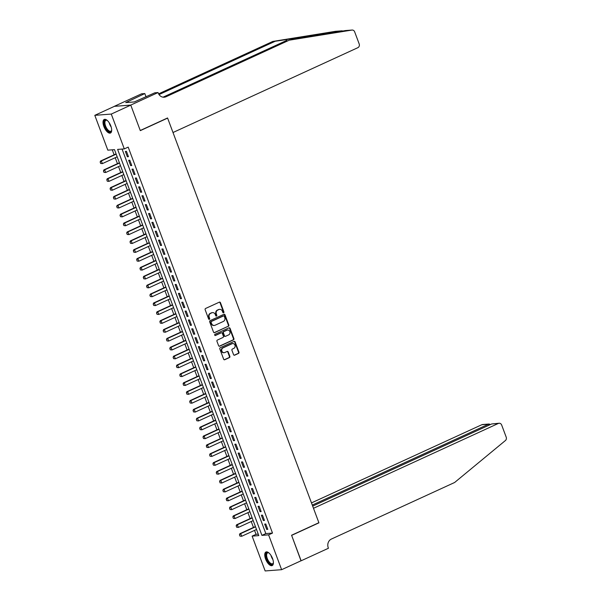 <?xml version="1.0" encoding="UTF-8"?>
<svg xmlns="http://www.w3.org/2000/svg" width="601" height="601" viewBox="0 0 601 601"><rect width="100%" height="100%" fill="white"/><g stroke="black" fill="none" stroke-linecap="round" stroke-linejoin="round"><path stroke-width="0.9" d="M223.61 312.783A0.661 0.578 85.6 0 0 223.918 311.927L220.454 302.679A0.939 0.834 85.6 0 0 219.365 302.153L205.587 308.478A0.939 0.834 85.6 0 0 205.144 309.703L208.607 318.958A0.661 0.578 85.6 0 0 209.674 318.462L209.231 317.268A3.005 2.659 85.6 0 1 210.635 313.354L211.785 312.828A3.005 2.659 85.6 0 1 215.278 314.488L215.721 315.69A0.661 0.578 85.6 0 0 216.796 315.194L216.352 314A3.005 2.659 85.6 0 1 217.757 310.086L218.907 309.56A3.005 2.659 85.6 0 1 222.4 311.22L222.843 312.422A0.661 0.578 85.6 0 0 223.61 312.783M223.204 312.798A0.661 0.578 85.6 0 0 223.474 311.964L220.011 302.709A0.939 0.834 85.6 0 0 219.403 302.138M208.968 319.334A0.661 0.578 85.6 0 0 209.231 318.5L208.787 317.298L209.231 317.268M216.082 316.066A0.661 0.578 85.6 0 0 216.352 315.232L215.902 314.03L216.352 314M265.604 559.05A7.467 3.313 65.3 0 1 265.958 551.996A7.467 3.313 65.3 0 1 272.546 558.517A7.467 3.313 65.3 0 1 272.185 565.571A7.467 3.313 65.3 0 1 265.604 559.05M103.875 126.503A7.467 3.313 65.3 0 1 104.236 119.449A7.467 3.313 65.3 0 1 110.824 125.97A7.467 3.313 65.3 0 1 110.464 133.024A7.467 3.313 65.3 0 1 103.875 126.503M233.571 354.665A0.939 0.834 85.6 0 0 234.66 355.183L238.529 353.411A0.939 0.834 85.6 0 0 238.965 352.186L235.126 341.909A0.939 0.834 85.6 0 0 234.037 341.391L220.251 347.716A0.939 0.834 85.6 0 0 219.816 348.941L223.655 359.218A0.939 0.834 85.6 0 0 224.751 359.736L229.417 357.587A0.939 0.834 85.6 0 0 229.86 356.37L228.215 351.968A0.939 0.834 85.6 0 0 227.125 351.45L224.804 352.517A2.517 2.224 85.6 0 1 223.061 347.851L232.136 343.689A2.517 2.224 85.6 0 1 233.879 348.347L232.369 349.046A0.939 0.834 85.6 0 0 231.926 350.263L233.571 354.665M130.755 105.077L140.258 130.5L167.559 117.969L172.998 132.52L357.843 47.689A2.87 2.539 85.6 0 0 359.188 43.948L354.658 31.838A2.87 2.539 85.6 0 0 351.916 30.073L289.246 40.184L166.019 96.746A6.701 5.927 -94.4 0 1 164.208 97.219A6.701 5.927 -94.4 0 1 158.236 93.042L158.055 92.554L130.755 105.077L114.28 106.339L130.77 105.122L140.311 130.635L167.611 118.104L318.883 522.705L291.583 535.236L301.124 560.741L281.621 569.688L265.154 570.95L252.127 536.122L258.806 535.611L114.498 149.649L107.819 150.16L94.8 115.332L111.275 114.07L124.294 148.898L117.616 149.409L261.923 535.378L268.602 534.867L281.621 569.688M130.77 105.122L111.275 114.07M122.056 149.071L265.822 533.583L272.501 533.072L128.193 147.11L124.294 148.898M272.501 533.072L268.602 534.867M228.403 326.32A0.939 0.834 85.6 0 0 228.838 325.103L224.999 314.826A0.939 0.834 85.6 0 0 223.91 314.308L210.125 320.626A0.939 0.834 85.6 0 0 209.689 321.851L213.528 332.128A0.939 0.834 85.6 0 0 214.625 332.646L227.959 326.358A0.939 0.834 85.6 0 0 228.395 325.133L224.556 314.856A0.939 0.834 85.6 0 0 223.94 314.293M230.063 328.364L233.902 338.641A0.939 0.834 85.6 0 1 233.466 339.865L219.688 346.191A0.939 0.834 85.6 0 1 218.591 345.673L216.946 341.27A0.939 0.834 85.6 0 1 217.389 340.053L222.979 337.484A0.939 0.834 85.6 0 0 223.414 336.267L222.325 333.345A0.939 0.834 85.6 0 0 221.236 332.826L215.421 335.493A0.661 0.578 85.6 0 1 214.963 334.276L228.973 327.845A0.939 0.834 85.6 0 1 230.063 328.364L229.62 328.401L233.458 338.679L233.902 338.641M128.449 156.673L126.458 151.347L125.346 151.437L127.337 156.756L128.449 156.673M131.769 165.545L129.778 160.219L128.667 160.309L130.657 165.628L131.769 165.545M135.082 174.418L133.091 169.091L131.98 169.181L133.97 174.5L135.082 174.418M138.403 183.29L136.412 177.964L135.3 178.054L137.291 183.373L138.403 183.29M141.723 192.162L139.732 186.843L138.613 186.926L140.604 192.245L141.723 192.162M145.036 201.035L143.046 195.716L141.934 195.798L143.924 201.125L145.036 201.035M148.357 209.907L146.366 204.588L145.254 204.671L147.245 209.997L148.357 209.907M151.67 218.779L149.679 213.46L148.567 213.543L150.558 218.869L151.67 218.779M154.99 227.651L153 222.332L151.888 222.415L153.879 227.741L154.99 227.651M158.303 236.524L156.32 231.205L155.201 231.287L157.192 236.614L158.303 236.524M161.624 245.403L159.633 240.077L158.521 240.16L160.512 245.486L161.624 245.403M164.944 254.276L162.954 248.949L161.842 249.032L163.825 254.358L164.944 254.276M168.257 263.148L166.267 257.821L165.155 257.904L167.146 263.23L168.257 263.148M171.578 272.02L169.587 266.694L168.475 266.776L170.466 272.103L171.578 272.02M174.891 280.892L172.9 275.566L171.788 275.656L173.779 280.975L174.891 280.892M178.212 289.765L176.221 284.438L175.109 284.528L177.1 289.847L178.212 289.765M181.532 298.637L179.541 293.311L178.422 293.401L180.413 298.72L181.532 298.637M184.845 307.509L182.854 302.183L181.742 302.273L183.733 307.592L184.845 307.509M188.166 316.381L186.175 311.055L185.063 311.145L187.054 316.464L188.166 316.381M191.479 325.254L189.488 319.935L188.376 320.017L190.367 325.336L191.479 325.254M194.799 334.126L192.808 328.807L191.696 328.89L193.687 334.216L194.799 334.126M198.112 342.998L196.129 337.679L195.009 337.762L197 343.088L198.112 342.998M201.433 351.87L199.442 346.552L198.33 346.634L200.321 351.961L201.433 351.87M204.753 360.743L202.762 355.424L201.651 355.507L203.634 360.833L204.753 360.743M208.066 369.623L206.075 364.296L204.964 364.379L206.954 369.705L208.066 369.623M211.387 378.495L209.396 373.168L208.284 373.251L210.275 378.577L211.387 378.495M214.7 387.367L212.709 382.041L211.597 382.123L213.588 387.45L214.7 387.367M218.02 396.239L216.029 390.913L214.918 390.996L216.908 396.322L218.02 396.239M221.341 405.112L219.35 399.785L218.231 399.868L220.221 405.194L221.341 405.112M224.654 413.984L222.663 408.657L221.551 408.748L223.542 414.066L224.654 413.984M227.974 422.856L225.984 417.53L224.872 417.62L226.862 422.939L227.974 422.856M231.287 431.728L229.297 426.402L228.185 426.492L230.175 431.811L231.287 431.728M234.608 440.601L232.617 435.274L231.505 435.364L233.496 440.683L234.608 440.601M237.921 449.473L235.938 444.147L234.818 444.237L236.809 449.556L237.921 449.473M241.241 458.345L239.251 453.026L238.139 453.109L240.13 458.435L241.241 458.345M244.562 467.217L242.571 461.899L241.459 461.981L243.443 467.308L244.562 467.217M247.875 476.09L245.884 470.771L244.772 470.853L246.763 476.18L247.875 476.09M251.195 484.962L249.205 479.643L248.093 479.726L250.084 485.052L251.195 484.962M254.508 493.834L252.518 488.515L251.406 488.598L253.397 493.924L254.508 493.834M257.829 502.714L255.838 497.388L254.726 497.47L256.717 502.797L257.829 502.714M261.15 511.586L259.159 506.26L258.039 506.342L260.03 511.669L261.15 511.586M264.463 520.458L262.472 515.132L261.36 515.215L263.351 520.541L264.463 520.458M264.68 524.087L266.671 529.413L267.783 529.331L265.792 524.004L264.68 524.087M112.267 149.822L114.122 154.795M115.219 157.717L117.443 163.667M118.54 166.59L120.763 172.54M121.853 175.469L124.076 181.412M125.173 184.342L127.397 190.292M128.486 193.214L130.71 199.164M131.807 202.086L134.031 208.036M135.12 210.959L137.351 216.908M138.44 219.831L140.664 225.781M141.761 228.703L143.985 234.653M145.074 237.575L147.298 243.525M148.394 246.448L150.618 252.397M151.707 255.32L153.931 261.27M155.028 264.192L157.252 270.142M158.348 273.064L160.572 279.014M161.661 281.937L163.885 287.887M164.982 290.809L167.206 296.759M168.295 299.689L170.519 305.631M171.616 308.561L173.839 314.511M174.929 317.433L177.16 323.383M178.249 326.305L180.473 332.255M181.57 335.178L183.793 341.128M184.883 344.05L187.106 350M188.203 352.922L190.427 358.872M191.516 361.794L193.74 367.744M194.837 370.667L197.06 376.617M198.157 379.539L200.381 385.489M201.47 388.411L203.694 394.361M204.791 397.284L207.014 403.233M208.104 406.156L210.327 412.106M211.424 415.028L213.648 420.978M214.737 423.9L216.969 429.85M218.058 432.78L220.282 438.722M221.378 441.652L223.602 447.602M224.691 450.525L226.915 456.475M228.012 459.397L230.236 465.347M231.325 468.269L233.549 474.219M234.645 477.141L236.869 483.091M237.966 486.014L240.19 491.964M241.279 494.886L243.503 500.836M244.599 503.758L246.823 509.708M247.912 512.63L250.136 518.58M251.233 521.503L253.457 527.453M254.546 530.375L256.026 534.334L258.265 534.161M167.611 118.104L167.198 118.134M114.303 106.385L94.8 115.332M256.026 534.334L252.127 536.122M265.822 533.583L261.923 535.378M127.337 156.756L128.314 156.313M130.657 165.628L131.634 165.185M133.97 174.5L134.947 174.057M137.291 183.373L138.268 182.929M140.604 192.245L141.581 191.802M143.924 201.125L144.901 200.674M147.245 209.997L148.222 209.546M150.558 218.869L151.535 218.418M153.879 227.741L154.855 227.291M157.192 236.614L158.168 236.163M160.512 245.486L161.489 245.035M163.825 254.358L164.809 253.907M167.146 263.23L168.122 262.78M170.466 272.103L171.443 271.652M173.779 280.975L174.756 280.524M177.1 289.847L178.076 289.404M180.413 298.72L181.389 298.276M183.733 307.592L184.71 307.149M187.054 316.464L188.03 316.021M190.367 325.336L191.343 324.893M193.687 334.216L194.664 333.765M197 343.088L197.977 342.638M200.321 351.961L201.297 351.51M203.634 360.833L204.618 360.382M206.954 369.705L207.931 369.254M210.275 378.577L211.251 378.127M213.588 387.45L214.565 386.999M216.908 396.322L217.885 395.871M220.221 405.194L221.198 404.743M223.542 414.066L224.519 413.616M226.862 422.939L227.839 422.495M230.175 431.811L231.152 431.368M233.496 440.683L234.473 440.24M236.809 449.556L237.786 449.112M240.13 458.435L241.106 457.985M243.443 467.308L244.427 466.857M246.763 476.18L247.74 475.729M250.084 485.052L251.06 484.601M253.397 493.924L254.373 493.474M256.717 502.797L257.694 502.346M260.03 511.669L261.007 511.218M263.351 520.541L264.327 520.09M266.671 529.413L267.648 528.963M219.493 309.38A3.005 2.659 85.6 0 0 218.464 309.598L218.907 309.56M215.902 314.03A3.005 2.659 85.6 0 1 217.314 310.124L218.464 309.598M212.378 312.648A3.005 2.659 85.6 0 0 211.342 312.866L211.785 312.828M208.787 317.298A3.005 2.659 85.6 0 1 210.192 313.391L211.342 312.866M214.144 332.699A0.939 0.834 85.6 0 0 214.174 332.684L227.959 326.358M224.286 316.276A0.661 0.578 85.6 0 0 223.519 315.908L211.424 321.46A0.661 0.578 85.6 0 0 211.116 322.316L211.59 323.578A3.005 2.659 85.6 0 0 215.083 325.246L223.347 321.445A3.005 2.659 85.6 0 0 224.759 317.538L224.286 316.276M223.437 315.916A0.661 0.578 85.6 0 0 223.076 315.946L223.519 315.908M214.046 325.464A3.005 2.659 85.6 0 1 211.146 323.616L210.673 322.354A0.661 0.578 85.6 0 1 210.981 321.497L223.076 315.946M219.207 346.236A0.939 0.834 85.6 0 0 219.237 346.229L233.023 339.903A0.939 0.834 85.6 0 0 233.458 338.679M221.273 332.811A0.939 0.834 85.6 0 0 220.792 332.864L215.015 335.508M228.778 334.825A2.517 2.224 85.6 0 0 227.035 330.167L223.835 331.632A0.939 0.834 85.6 0 0 223.399 332.856L224.489 335.771A0.939 0.834 85.6 0 0 225.578 336.29L228.778 334.825M227.494 330.017A2.517 2.224 85.6 0 0 226.592 330.197L227.035 330.167M225.105 336.342A0.939 0.834 85.6 0 1 224.045 335.809L222.956 332.886A0.939 0.834 85.6 0 1 223.392 331.669L226.592 330.197M229.62 328.401A0.939 0.834 85.6 0 0 229.004 327.83M232.595 343.547A2.517 2.224 85.6 0 0 231.693 343.727L232.136 343.689M223.903 352.697A2.517 2.224 85.6 0 1 222.618 347.889L231.693 343.727M224.751 359.736L224.301 359.766A0.939 0.834 85.6 0 0 224.301 359.766L228.973 357.625A0.939 0.834 85.6 0 0 229.417 356.401L227.771 352.006A0.939 0.834 85.6 0 0 227.155 351.435M234.18 355.236A0.939 0.834 85.6 0 0 234.217 355.221L238.086 353.441A0.939 0.834 85.6 0 0 238.522 352.224L234.683 341.946A0.939 0.834 85.6 0 0 234.067 341.376M116.091 153.894L100.562 161.023L101.366 160.963L102.358 163.622L117.18 156.816M100.765 163.449L102.358 163.622L100.63 163.457L100.262 162.12L100.63 163.457M116.188 154.156L101.366 160.963L100.262 162.12M100.134 162.127L100.562 161.023M111.681 130.041A6.461 2.862 65.3 0 1 111.606 130.462A6.461 2.862 65.3 0 1 106.49 129.147A6.461 2.862 65.3 0 1 104.236 122.266A6.461 2.862 65.3 0 1 106.918 120.253A6.461 2.862 65.3 0 1 107.286 120.47M107.158 120.395A5.98 2.652 -114.7 0 0 105.866 120.335A5.98 2.652 -114.7 0 0 106.993 128.727A5.98 2.652 -114.7 0 0 110.862 131.213A5.98 2.652 -114.7 0 0 111.658 130.192M104.672 119.329A7.422 3.29 -114.7 0 0 106.272 129.621A7.422 3.29 -114.7 0 0 110.839 132.776M273.402 562.589A6.461 2.862 65.3 0 1 273.327 563.009A6.461 2.862 65.3 0 1 268.211 561.695A6.461 2.862 65.3 0 1 265.958 554.813A6.461 2.862 65.3 0 1 268.639 552.8A6.461 2.862 65.3 0 1 269.008 553.018M268.88 552.943A5.98 2.652 -114.7 0 0 267.595 552.882A5.98 2.652 -114.7 0 0 268.715 561.274A5.98 2.652 -114.7 0 0 272.584 563.761A5.98 2.652 -114.7 0 0 273.38 562.739M266.393 551.876A7.422 3.29 -114.7 0 0 267.993 562.168A7.422 3.29 -114.7 0 0 272.569 565.323M344.193 30.816L275.213 41.259L159.04 94.582M289.246 40.184L345.402 30.568L352.103 30.05M275.213 41.259L272.779 41.446L158.596 93.854M162.976 97.167A6.701 5.927 -94.4 0 0 163.577 96.934L286.812 40.372M341.954 30.831L335.441 31.335L272.779 41.446M158.055 92.554L154.825 92.794L134.301 101.945L125.714 102.606L144.811 93.561L141.581 93.809L114.28 106.339M146.035 96.829A6.701 5.927 -94.4 0 1 146.028 96.821L144.811 93.561M335.441 31.335A2.87 2.539 -94.4 0 1 335.816 31.305M128.374 102.395L128.051 101.531M301.003 560.793L291.635 535.363L318.928 522.84L313.489 508.288L498.334 423.45L491.678 423.96L312.678 506.11M491.678 423.96L499.108 423.247A2.87 2.539 85.6 0 1 501.67 425.035L506.2 437.145A2.87 2.539 85.6 0 1 505.388 440.548L454.619 482.498L331.391 539.052A6.701 5.927 85.6 0 0 328.251 547.766L328.439 548.255L301.139 560.786M318.522 522.87L318.928 522.84M312.295 505.08L488.515 424.201L481.859 424.712A2.87 2.539 -94.4 0 1 482.641 424.509L489.229 424.005L488.515 424.201L488.906 425.23M311.483 502.909L481.859 424.712M499.108 423.247A2.87 2.539 85.6 0 0 498.334 423.45M490.333 424.576L489.229 424.005M119.404 162.766L103.875 169.895L104.679 169.835L105.678 172.495L120.501 165.696M104.078 172.322L105.678 172.495L103.943 172.329L103.447 171L103.943 172.329M119.501 163.029L104.679 169.835L103.582 170.992M103.447 171L103.875 169.895M122.724 171.638L107.196 178.767L108 178.707L108.991 181.367L123.814 174.568M107.399 181.194L108.991 181.367L107.263 181.201L106.895 179.864L107.263 181.201M122.822 171.901L108 178.707L106.895 179.864M106.768 179.872L107.196 178.767M126.045 180.518L110.516 187.64L111.313 187.58L112.312 190.239L127.134 183.44M110.712 190.066L112.312 190.239L110.584 190.074L110.081 188.744L110.584 190.074M126.142 180.773L111.313 187.58L110.216 188.737M110.081 188.744L110.516 187.64M129.358 189.39L113.829 196.512L114.633 196.452L115.625 199.111L130.455 192.312M114.032 198.939L115.625 199.111L113.897 198.954L113.401 197.616L113.897 198.954M129.455 189.646L114.633 196.452L113.536 197.609M113.401 197.616L113.829 196.512M132.678 198.262L117.15 205.384L117.954 205.324L118.945 207.984L133.768 201.185M117.345 207.811L118.945 207.984L117.218 207.826L116.714 206.489L117.218 207.826M132.776 198.518L117.954 205.324L116.849 206.481M116.714 206.489L117.15 205.384M135.991 207.135L120.463 214.256L121.267 214.196L122.266 216.863L137.088 210.057M120.666 216.683L122.266 216.863L120.531 216.698L120.035 215.361L120.531 216.698M136.089 207.398L121.267 214.196L120.17 215.353M120.035 215.361L120.463 214.256M139.312 216.007L123.783 223.129L124.587 223.069L125.579 225.736L140.401 218.929M123.986 225.555L125.579 225.736L123.851 225.57L123.483 224.226L123.851 225.57M139.409 216.27L124.587 223.069L123.483 224.226M123.355 224.241L123.783 223.129M142.625 224.879L127.104 232.001L127.9 231.941L128.899 234.608L143.722 227.802M127.299 234.428L128.899 234.608L127.164 234.443L126.803 233.098L127.164 234.443M142.722 225.142L127.9 231.941L126.803 233.098M126.668 233.113L127.104 232.001M145.945 233.751L130.417 240.881L131.221 240.813L132.212 243.48L147.042 236.674M130.62 243.3L132.212 243.48L130.485 243.315L130.124 241.97L130.485 243.315M146.043 234.014L131.221 240.813L130.124 241.97M129.989 241.985L130.417 240.881M149.266 242.624L133.738 249.753L134.534 249.685L135.533 252.352L150.355 245.546M133.933 252.18L135.533 252.352L133.805 252.187L133.437 250.842L133.805 252.187M149.364 242.887L134.534 249.685L133.437 250.842M133.302 250.857L133.738 249.753M152.579 251.496L137.051 258.625L137.854 258.565L138.846 261.225L153.676 254.418M137.253 261.052L138.846 261.225L137.118 261.059L136.758 259.715L137.118 261.059M152.677 251.759L137.854 258.565L136.758 259.715M136.622 259.73L137.051 258.625M155.899 260.368L140.371 267.498L141.175 267.437L142.167 270.097L156.989 263.291M140.574 269.924L142.167 270.097L140.439 269.932L140.071 268.594L140.439 269.932M155.997 260.631L141.175 267.437L140.071 268.594M139.943 268.602L140.371 267.498M159.212 269.24L143.684 276.37L144.488 276.31L145.487 278.969L160.309 272.163M143.887 278.796L145.487 278.969L143.752 278.804L143.391 277.467L143.752 278.804M159.31 269.503L144.488 276.31L143.391 277.467M143.256 277.474L143.684 276.37M162.533 278.113L147.005 285.242L147.808 285.182L148.8 287.841L163.622 281.035M147.207 287.669L148.8 287.841L147.072 287.676L146.704 286.339L147.072 287.676M162.631 278.376L147.808 285.182L146.704 286.339M146.576 286.346L147.005 285.242M165.853 286.985L150.325 294.114L151.121 294.054L152.121 296.714L166.943 289.907M150.52 296.541L152.121 296.714L150.393 296.548L149.889 295.219L150.393 296.548M165.951 287.248L151.121 294.054L150.025 295.211M149.889 295.219L150.325 294.114M169.166 295.857L153.638 302.987L154.442 302.927L155.434 305.586L170.263 298.787M153.841 305.413L155.434 305.586L153.706 305.421L153.21 304.091L153.706 305.421M169.264 296.12L154.442 302.927L153.345 304.083M153.21 304.091L153.638 302.987M172.487 304.73L156.959 311.859L157.762 311.799L158.754 314.458L173.576 307.659M157.154 314.285L158.754 314.458L157.026 314.293L156.523 312.963L157.026 314.293M172.585 304.992L157.762 311.799L156.658 312.956M156.523 312.963L156.959 311.859M175.8 313.609L160.272 320.731L161.076 320.671L162.075 323.33L176.897 316.532M160.475 323.158L162.075 323.33L160.339 323.165L159.979 321.828L160.339 323.165M175.898 313.865L161.076 320.671L159.979 321.828M159.843 321.835L160.272 320.731M179.121 322.482L163.592 329.603L164.396 329.543L165.388 332.203L180.21 325.404M163.795 332.03L165.388 332.203L163.66 332.045L163.164 330.708L163.66 332.045M179.218 322.737L164.396 329.543L163.292 330.7M163.164 330.708L163.592 329.603M182.434 331.354L166.913 338.476L167.709 338.416L168.708 341.075L183.53 334.276M167.108 340.902L168.708 341.075L166.973 340.917L166.477 339.58L166.973 340.917M182.531 331.617L167.709 338.416L166.612 339.573M166.477 339.58L166.913 338.476M185.754 340.226L170.226 347.348L171.03 347.288L172.021 349.955L186.851 343.148M170.429 349.774L172.021 349.955L170.293 349.79L169.798 348.452L170.293 349.79M185.852 340.489L171.03 347.288L169.933 348.445M169.798 348.452L170.226 347.348M189.075 349.098L173.546 356.22L174.343 356.16L175.342 358.827L190.164 352.021M173.742 358.647L175.342 358.827L173.614 358.662L173.111 357.332L173.614 358.662M189.172 349.361L174.343 356.16L173.246 357.317M173.111 357.332L173.546 356.22M192.388 357.971L176.859 365.1L177.663 365.032L178.655 367.699L193.484 360.893M177.062 367.519L178.655 367.699L176.927 367.534L176.431 366.204L176.927 367.534M192.485 358.234L177.663 365.032L176.566 366.189M176.431 366.204L176.859 365.1M195.708 366.843L180.18 373.972L180.984 373.905L181.975 376.572L196.797 369.765M180.383 376.391L181.975 376.572L180.247 376.406L179.879 375.062L180.247 376.406M195.806 367.106L180.984 373.905L179.879 375.062M179.752 375.077L180.18 373.972M199.021 375.715L183.493 382.845L184.297 382.777L185.296 385.444L200.118 378.638M183.696 385.271L185.296 385.444L183.56 385.279L183.2 383.934L183.56 385.279M199.119 375.978L184.297 382.777L183.2 383.934M183.065 383.949L183.493 382.845M202.342 384.587L186.813 391.717L187.617 391.657L188.609 394.316L203.431 387.51M187.016 394.143L188.609 394.316L186.881 394.151L186.513 392.806L186.881 394.151M202.439 384.85L187.617 391.657L186.513 392.806M186.385 392.821L186.813 391.717M205.662 393.46L190.134 400.589L190.93 400.529L191.929 403.188L206.752 396.382M190.329 403.016L191.929 403.188L190.201 403.023L189.698 401.693L190.201 403.023M205.76 393.723L190.93 400.529L189.833 401.686M189.698 401.693L190.134 400.589M208.975 402.332L193.447 409.461L194.251 409.401L195.242 412.061L210.072 405.254M193.65 411.888L195.242 412.061L193.514 411.895L193.154 410.558L193.514 411.895M209.073 402.595L194.251 409.401L193.154 410.558M193.019 410.566L193.447 409.461M212.296 411.204L196.767 418.334L197.571 418.273L198.563 420.933L213.385 414.127M196.963 420.76L198.563 420.933L196.835 420.768L196.332 419.438L196.835 420.768M212.393 411.467L197.571 418.273L196.467 419.43M196.332 419.438L196.767 418.334M215.609 420.076L200.08 427.206L200.884 427.146L201.883 429.805L216.706 423.006M200.283 429.632L201.883 429.805L200.148 429.64L199.787 428.303L200.148 429.64M215.706 420.339L200.884 427.146L199.787 428.303M199.652 428.31L200.08 427.206M218.929 428.949L203.401 436.078L204.205 436.018L205.196 438.677L220.019 431.879M203.604 438.505L205.196 438.677L203.469 438.512L203.1 437.175L203.469 438.512M219.027 429.212L204.205 436.018L203.1 437.175M202.973 437.182L203.401 436.078M222.242 437.828L206.721 444.95L207.518 444.89L208.517 447.55L223.339 440.751M206.917 447.377L208.517 447.55L206.782 447.384L206.421 446.047L206.782 447.384M222.34 438.084L207.518 444.89L206.421 446.047M206.286 446.055L206.721 444.95M225.563 446.701L210.034 453.823L210.838 453.763L211.83 456.422L226.66 449.623M210.237 456.249L211.83 456.422L210.102 456.257L209.606 454.927L210.102 456.257M225.66 446.956L210.838 453.763L209.741 454.919M209.606 454.927L210.034 453.823M228.883 455.573L213.355 462.695L214.151 462.635L215.15 465.294L229.973 458.495M213.55 465.121L215.15 465.294L213.423 465.136L212.919 463.799L213.423 465.136M228.981 455.828L214.151 462.635L213.055 463.792M212.919 463.799L213.355 462.695M232.196 464.445L216.668 471.567L217.472 471.507L218.464 474.166L233.293 467.368M216.871 473.994L218.464 474.166L216.736 474.009L216.24 472.671L216.736 474.009M232.294 464.708L217.472 471.507L216.375 472.664M216.24 472.671L216.668 471.567M235.517 473.318L219.989 480.439L220.792 480.379L221.784 483.046L236.606 476.24M220.191 482.866L221.784 483.046L220.056 482.881L219.688 481.536L220.056 482.881M235.615 473.58L220.792 480.379L219.688 481.536M219.56 481.551L219.989 480.439M238.83 482.19L223.302 489.312L224.105 489.252L225.105 491.918L239.927 485.112M223.504 491.738L225.105 491.918L223.369 491.753L222.873 490.424L223.369 491.753M238.928 482.453L224.105 489.252L223.009 490.408M222.873 490.424L223.302 489.312M242.15 491.062L226.622 498.191L227.426 498.124L228.418 500.791L243.24 493.984M226.825 500.61L228.418 500.791L226.69 500.625L226.322 499.281L226.69 500.625M242.248 491.325L227.426 498.124L226.322 499.281M226.194 499.296L226.622 498.191M245.471 499.934L229.943 507.064L230.739 506.996L231.738 509.663L246.56 502.857M230.138 509.49L231.738 509.663L230.01 509.498L229.642 508.153L230.01 509.498M245.569 500.197L230.739 506.996L229.642 508.153M229.507 508.168L229.943 507.064M248.784 508.807L233.256 515.936L234.059 515.876L235.051 518.535L249.881 511.729M233.458 518.362L235.051 518.535L233.323 518.37L232.963 517.025L233.323 518.37M248.882 509.07L234.059 515.876L232.963 517.025M232.827 517.04L233.256 515.936M252.104 517.679L236.576 524.808L237.372 524.748L238.372 527.408L253.194 520.601M236.771 527.235L238.372 527.408L236.644 527.242L236.276 525.898L236.644 527.242M252.202 517.942L237.372 524.748L236.276 525.898M236.14 525.913L236.576 524.808M255.417 526.551L239.889 533.68L240.693 533.62L241.692 536.28L256.514 529.473M240.092 536.107L241.692 536.28L239.957 536.115L239.461 534.785L239.957 536.115M255.515 526.814L240.693 533.62L239.596 534.777M239.461 534.785L239.889 533.68M223.474 311.964L223.918 311.927M209.231 318.5L209.674 318.462M216.352 315.232L216.796 315.194M217.314 310.124L217.757 310.086M210.192 313.391L210.635 313.354M220.011 302.709L220.454 302.679M214.174 332.684L214.625 332.646M224.556 314.856L224.999 314.826M228.395 325.133L228.838 325.103M210.981 321.497L211.424 321.46M210.673 322.354L211.116 322.316M211.146 323.616L211.59 323.578M233.023 339.903L233.466 339.865M219.237 346.229L219.688 346.191M220.792 332.864L221.236 332.826M223.392 331.669L223.835 331.632M222.956 332.886L223.399 332.856M224.045 335.809L224.489 335.771M222.618 347.889L223.061 347.851M227.771 352.006L228.215 351.968M229.417 356.401L229.86 356.37M228.973 357.625L229.417 357.587M234.683 341.946L235.126 341.909M238.522 352.224L238.965 352.186M238.086 353.441L238.529 353.411M234.217 355.221L234.66 355.183M111.185 127.051A5.98 2.652 65.3 0 1 111.057 126.864A5.98 2.652 65.3 0 1 109.232 122.807M272.907 559.599A5.98 2.652 65.3 0 1 272.779 559.411A5.98 2.652 65.3 0 1 270.961 555.354M294.43 38.156L291.117 39.681M163.577 96.934L166.019 96.746M351.916 30.073L345.402 30.568M219.275 309.38L219.718 309.35M212.153 312.648L212.596 312.618M223.256 315.901L223.7 315.863M213.821 325.487L214.272 325.457M221.048 332.796L221.491 332.759M227.268 330.024L227.711 329.987M224.879 336.395L225.33 336.357M232.369 343.547L232.812 343.517M223.685 352.727L224.128 352.689M342.172 30.809L335.628 31.312"/></g></svg>

